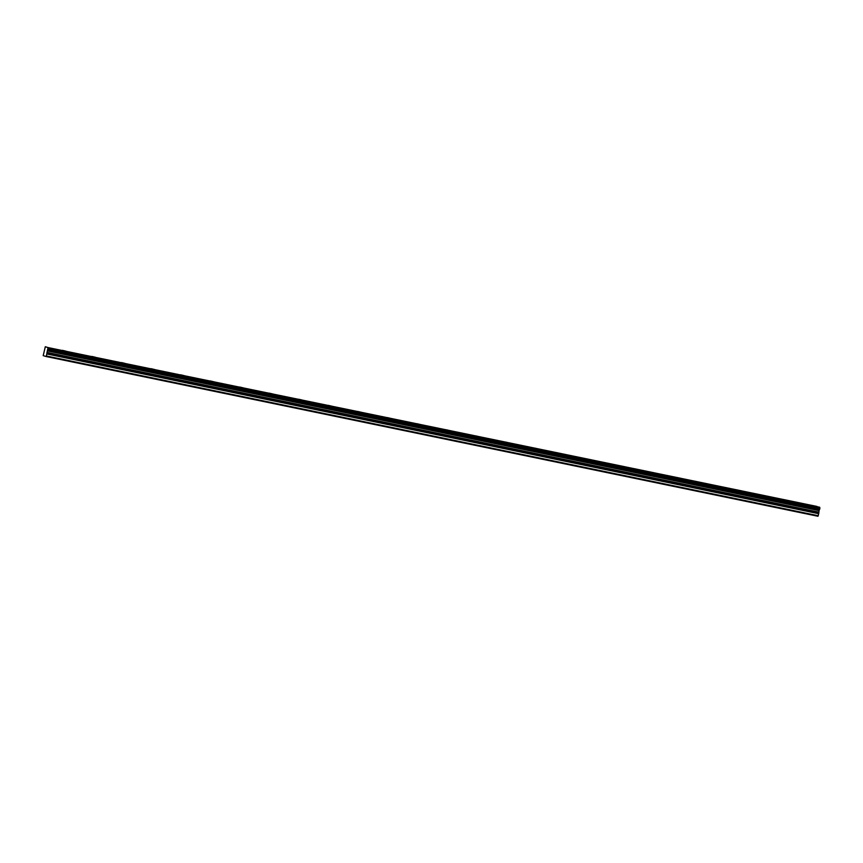 <?xml version="1.0" encoding="UTF-8"?>
<svg xmlns="http://www.w3.org/2000/svg" width="863" height="863" viewBox="0 0 863 863"><rect width="100%" height="100%" fill="white"/><g stroke="black" fill="none" stroke-linecap="round" stroke-linejoin="round"><path stroke-width="1.29" d="M62.427 350.335L66.009 351.176L62.427 350.335M800.907 503.161L804.489 504.003L800.907 503.161M771.371 497.045L774.942 497.897L771.371 497.045M741.824 490.939L745.405 491.781L741.824 490.939M712.288 484.823L715.869 485.664L712.288 484.823M682.752 478.706L686.333 479.558L682.752 478.706M653.215 472.6L656.786 473.442L653.215 472.6M623.669 466.484L627.25 467.325L623.669 466.484M594.132 460.367L597.714 461.22L594.132 460.367M564.596 454.262L568.167 455.103L564.596 454.262M535.06 448.145L538.631 448.987L535.06 448.145M505.513 442.029L509.094 442.881L505.513 442.029M475.977 435.923L479.558 436.764L475.977 435.923M446.441 429.806L450.011 430.648L446.441 429.806M416.894 423.69L420.475 424.531L416.894 423.69M387.358 417.584L390.939 418.426L387.358 417.584M357.821 411.468L361.403 412.309L357.821 411.468M328.285 405.351L331.856 406.193L328.285 405.351M298.738 399.235L302.32 400.087L298.738 399.235M269.202 393.129L272.784 393.97L269.202 393.129M239.666 387.012L243.237 387.854L239.666 387.012M210.13 380.896L213.7 381.748L210.13 380.896M180.583 374.79L184.164 375.632L180.583 374.79M151.047 368.674L154.628 369.515L151.047 368.674M121.51 362.557L125.081 363.409L121.51 362.557M91.963 356.451L95.545 357.293L91.963 356.451M47.422 350.54L46.268 356.548L43.204 355.642L45.308 346.743L48.026 347.562L47.422 350.54L819.138 510.249L47.476 350.432M819.138 510.249L818.739 513.507L47.023 353.798M46.268 356.548L817.973 516.257L818.739 513.507M817.013 506.452L48.026 347.562M48.058 347.735L819.742 507.261M819.764 507.444L819.839 508.275L48.134 348.566M48.145 348.771L819.839 508.275M819.85 508.48L819.699 509.181L47.994 349.472M47.897 349.644L819.699 509.181M819.613 509.353L819.181 510.13M46.57 356.02L818.286 515.729M47.336 350.702L819.041 510.411M47.012 354.003L818.717 513.701M46.926 352.611L818.631 512.32M818.642 512.115L46.936 352.406M47.271 350.885L818.976 510.594"/></g></svg>
